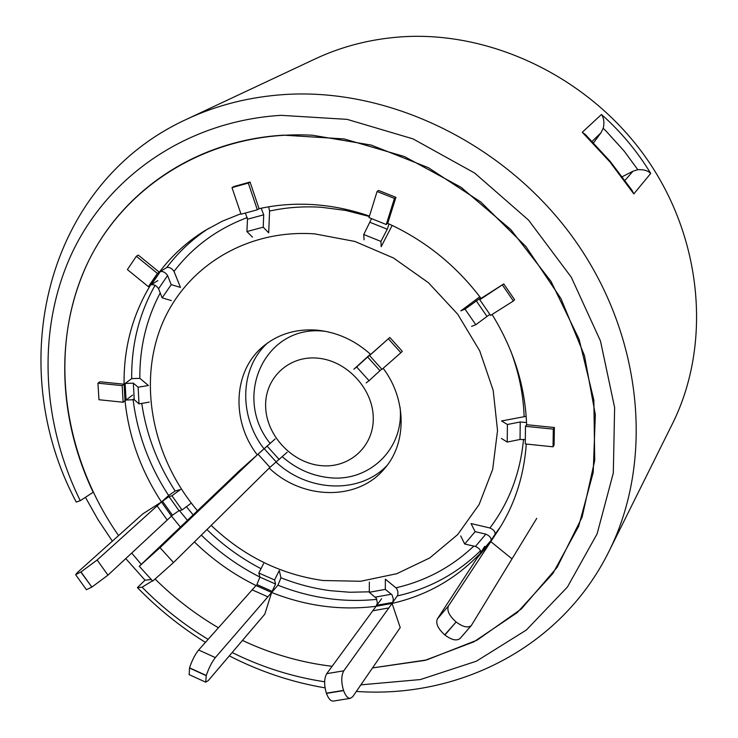 <?xml version="1.0" encoding="UTF-8"?>
<svg xmlns="http://www.w3.org/2000/svg" width="738" height="738" viewBox="0 0 738 738"><rect width="100%" height="100%" fill="white"/><g stroke="black" fill="none" stroke-linecap="round" stroke-linejoin="round"><path stroke-width="1.11" d="M625.012 180.367L632.973 171.216L637.817 169.703C643.435 169.334 647.743 170.57 650.731 173.421L633.813 193.9L609.782 161.76L582.264 132.259L585.529 134.676L610.114 161.308L631.913 190.155L633.813 193.9M360.891 684.846L420.337 679.569L476.425 661.183L526.36 630.012L567.411 587.033L597.097 533.906L613.306 473.058L614.625 407.542L600.474 340.974L571.277 277.202L528.519 220.072L474.663 173.043L412.966 138.864L347.146 119.371L281.095 115.331C187.932 121.004 109.814 175.017 73.025 250.883C36.577 327.174 40.913 420.983 80.257 500.687L76.263 502.061C3.367 365.78 44.815 184.232 186.613 119.279L315.237 58.883C341.731 46.466 370.208 39.132 400.66 36.9C492.108 30.359 590.99 78.431 647.161 159.39C703.286 240.422 711.487 345.688 672.281 424.101L608.998 551.323C562.725 645.261 462.532 697.309 360.836 691.709L356.334 691.46M325.043 687.871C291.814 682.235 259.905 671.562 229.315 655.879M205.432 642.374C180.57 626.949 157.904 608.693 137.425 587.596L145.026 580.179L125.764 558.592M186.613 119.279C216.954 105.045 249.831 96.779 285.228 94.482C391.537 87.757 508.805 145.709 576.064 241.898C643.324 338.152 653.951 461.582 608.998 551.323M80.257 500.687L93.191 492.237C57.435 417.468 54.557 330.135 89.27 259.61C124.307 189.463 197.267 140.091 283.623 135.165L344.129 138.928L404.415 156.539L461.093 187.323L510.899 229.702L550.963 281.316L579.081 339.194L593.841 400.024L594.736 460.392L582.116 517.107L557.107 567.365L521.406 608.915L477.145 640.114L426.702 659.929L372.524 667.918L424.894 660.399L473.861 641.839L517.218 612.614L552.799 573.611L578.675 526.231L593.223 472.44L595.326 414.655L584.496 355.707L560.981 298.632L525.834 246.474L480.816 202.028L428.326 167.664L371.186 145.072L312.442 135.229C210.312 129.694 121.263 186.059 84.722 269.287C48.302 352.865 63.339 456.287 118.569 535.585M145.026 580.179L151.327 579.542M332.128 666.303C301.205 662.613 271.316 653.988 242.461 640.427C269.038 652.918 296.538 661.239 324.969 665.372L332.128 666.303M218.42 627.77C195.404 614.274 174.352 598.075 155.266 579.173C174.352 598.075 195.404 614.274 218.42 627.77M152.48 580.815L142.093 587.199L137.425 587.596M324.637 681.774C292.626 676.949 261.805 667.198 232.156 652.54M208.116 639.348C184.02 624.745 162.009 607.365 142.093 587.199M582.264 132.259L601.479 114.473C620.861 131.65 637.281 151.299 650.731 173.421M593.564 142.812L600.916 132.858L592.153 141.345M632.973 171.216L622.291 176.686M637.817 169.703L624.117 151.022L605.981 130.995L603.214 128.301L600.916 132.858M601.479 114.473C603.942 118.135 604.514 122.748 603.214 128.301M131.705 553.066L141.41 564.524M112.351 541.166L98.053 519.709L85.423 497.311M211.179 525.382C243.383 556.092 280.643 574.468 322.967 580.511L360.642 581.267L396.832 573.684L429.747 557.937L457.689 534.58L479.1 504.58L492.689 469.331L497.532 430.568L493.187 390.328L479.7 350.818L457.726 314.25L428.446 282.719L393.492 257.996L354.877 241.446L314.766 233.881C245.505 228.937 184.085 267.977 161.032 326.722C137.988 385.614 153.338 458.658 197.452 510.705M245.394 213.042L247.488 219.223L246.907 231.557L263.198 227.193L268.697 232.811L269.573 211.059L268.706 206.815M157.849 280.588L151.318 284.785C154.076 284.324 156.493 285.634 158.569 288.724L162.139 297.857L171.225 284.637L180.478 287.414L174.02 271.409C171.936 268.355 169.537 267.036 166.816 267.451L159.307 272.202L138.274 255.108L136.327 256.271L157.415 273.411L148.384 286.676L150.294 285.44C132.36 315.292 123.624 348.216 124.085 384.212L99.916 381.777L97.951 383.179L122.167 385.623L123.126 402.238L132.609 395.088M107.96 575.142L91.863 587.097L80.986 571.932L97.13 560.022L107.96 575.142L172.434 515.189L179.002 510.668L182.037 509.958L171.963 495.77L180.478 489.506L175.164 490.991L168.633 495.493L161.447 501.978C140.93 470.549 128.799 436.822 125.026 400.789L126.06 400.024L134.242 399.71L139.03 403.889L138.126 387.229L148.384 385.485L139.842 378.326L131.696 378.631L122.167 385.623M189.196 674.652L189.491 668.019L206.243 675.667L205.69 682.18L208.319 680.547L264.813 614.154L271.639 592.476L277.931 585.197L280.966 577.789L279.278 570.539L274.554 579.957L258.835 573.002L263.586 563.611M389.83 337.46L369.544 355.55L381.97 369.341L400.9 352.727L402.302 351.316L389.83 337.46L370.679 354.424C354.849 340.236 336.971 332.137 317.045 330.144C296.602 328.631 278.955 333.797 264.112 345.633C233.208 370.015 230.671 420.595 257.285 454.866L275.154 438.972L259.066 453.178M317.709 358.151C288.604 355.273 264.453 378.419 265.643 406.906C266.418 435.355 291.759 462.569 320.246 465.558C348.733 468.962 373.852 446.914 373.271 417.892C373.124 388.917 346.805 360.605 317.709 358.151M369.452 216.096C351.131 209.767 332.672 205.957 314.084 204.666C295.135 203.411 276.787 204.749 259.047 208.697L250.062 182.037L233.78 186.576L232 187.618L241.031 214.232L257.331 209.795L248.309 183.07L232 187.618M503.759 283.927L479.783 299.729L490.567 315.403L513.39 301.012L514.57 299.674L503.759 283.927L481.047 298.401C455.936 265.274 424.83 240.265 387.718 223.356L395.909 197.332L378.557 190.441L377.072 191.52L368.982 217.599L386.251 224.518L394.452 198.421L377.072 191.52M554.386 427.514L553.315 429.129L525.474 426.324L525.262 443.935L553.02 446.813L554.081 445.162L554.386 427.514L526.618 424.719C525.188 386.214 513.666 349.461 492.071 314.462M526.176 416.324L501.563 420.955L507.393 424.498L507.237 442.062L501.425 438.446M512.034 558.878L490.447 541.341L495.115 534.146C495.327 531.655 493.584 529.598 489.903 527.984L471.056 523.556L475.115 531.655L464.709 544.026L460.706 535.908M460.54 637.89L460.125 638.444C456.73 641.184 451.656 640.04 444.903 635.012L444.719 634.865C437.957 628.711 435.503 623.407 437.357 618.942L448.455 605.935L498.233 530.327C514.617 504.94 523.971 476.176 526.295 444.036M333.539 701.045L333.207 701.1C330.624 701.1 328.364 698.526 326.445 693.388L343.594 690.611C345.513 695.777 347.746 698.36 350.292 698.36L352.736 696.69L400.227 627.614L392.072 603.416L397.828 595.059L397.865 591.719L396.74 588.509L385.365 579.155L385.337 589.367L369.286 592.291L369.36 582.116M484.737 546.378L437.357 618.942M343.797 670.814C341.196 675.611 341.104 682.143 343.521 690.399L326.371 693.176C323.954 684.956 324.074 678.443 326.74 673.656L343.797 670.814L392.072 603.416C426.49 595.566 455.798 578.979 479.995 553.657L480.632 552.67C480.881 550.124 479.146 548.048 475.429 546.452L464.709 544.026M381.574 598.767L326.74 673.656M189.491 668.019L189.546 667.835C191.981 660.482 195.017 654.541 198.642 650.003L215.339 657.586L271.639 592.476C306.076 606.119 340.891 610.723 376.066 606.285L377.386 603.214L376.417 598.343L369.286 592.291M270.994 466.37L269.241 468.095C302.626 500.096 357.856 501.093 384.443 468.722C406.979 443.326 406.832 399.526 383.16 368.299M366.168 382.902L369.037 380.707L356.657 366.971L353.862 369.249L370.402 354.175M257.285 454.866L239.758 470.401L139.279 566.258L160.026 547.661L173.522 562.55L152.738 581.101M479.829 296.787L460.863 310.864L465.041 309.121L475.789 324.72L471.554 326.38M371.565 218.632L363.751 234.499L380.937 241.418L381.177 246.704L392.164 225.404M240.865 213.752L222.396 221.151L205.099 230.487C187.101 241.677 171.834 255.579 159.307 272.202L157.415 273.411M194.398 541.941C212.756 559.81 233.3 574.339 256.012 585.529L198.642 650.003M171.963 495.77L168.993 496.573L161.447 501.978L171.465 516.083L180.349 526.997M167.212 520.05L157.129 505.881L161.447 501.978L142.821 513.842L77.49 572.43L75.617 574.681L80.986 571.932M256.898 584.533L259.933 577.107L258.835 573.002M507.237 442.062L520.041 439.47L525.318 439.654M526.535 422.523L520.225 421.961L507.393 424.498M526.618 424.719L525.474 426.324M553.315 429.129L553.02 446.813M475.789 324.72L489.857 314.37M480.659 297.884L465.041 309.121M481.047 298.401L479.783 299.729M502.56 285.228L513.39 301.012M363.751 234.499L364.074 239.822M380.937 241.418L387.238 229.223L389.083 223.974M387.718 223.356L386.251 224.518M395.909 197.332L394.452 198.421M246.907 231.557L252.47 237.129M263.198 227.193L263.715 214.832L261.169 208.236M259.047 208.697L257.331 209.795M250.062 182.037L248.309 183.07M162.139 297.857L171.391 300.578M171.225 284.637L167.591 275.542C165.496 272.451 163.07 271.123 160.321 271.556L150.294 285.44M136.327 256.271L127.397 269.591L148.384 286.676M139.03 403.889L149.261 402.099M138.126 387.229L133.329 383.151L125.119 383.456L124.085 384.212L125.026 400.789M97.951 383.179L98.966 399.728L123.126 402.238M157.129 505.881L97.13 560.022M182.037 509.958L190.524 503.667M80.829 572.033L91.863 587.097M91.706 587.199L86.401 589.699M215.339 657.586C211.778 662.161 208.762 668.121 206.299 675.482L189.546 667.835M256.012 585.529L271.639 592.476L275.551 584.035L274.554 579.957M376.066 606.285L392.072 603.416L392.81 602.402L393.317 598.924L392.09 594.939L385.337 589.367M536.766 518.316L471.342 625.492C467.975 628.195 462.911 627.023 456.13 621.977L444.719 634.865M448.455 605.935C446.647 610.363 449.138 615.658 455.936 621.82M479.995 553.657L491.084 540.364C491.305 537.836 489.552 535.76 485.835 534.137L475.115 531.655M173.522 562.55L269.96 467.357L287.156 452.256M256.981 455.143L160.026 547.661M279.222 459.534L267.193 446.213M388.4 338.853L400.9 352.727M369.544 355.55L371.011 354.139M381.731 369.074L379.959 370.679L367.625 356.98L370.577 354.332M369.037 380.707L379.959 370.679M356.657 366.971L367.625 356.98M369.332 216.474L345.615 210.422L321.768 207.313C303.816 206.114 286.418 207.36 269.573 211.059M247.378 217.525C217.295 228.835 192.839 246.806 174.02 271.409M160.211 292.912C146.355 319.194 139.565 347.663 139.842 378.326M141.761 403.409C146.318 434.571 157.452 463.759 175.164 490.991M186.428 506.711L193.107 514.847M206.935 529.57C223.134 545.327 241.16 558.371 261.012 568.694M280.966 577.789C297.073 584.164 313.53 588.463 330.347 590.686L349.877 592.254L369.286 591.821M267.525 343.022C239.684 368.105 238.559 415.909 263.844 448.612M325.772 331.38L324.545 331.261C265.357 323.964 232.184 396.085 269.923 443.151M282.285 456.721C295.717 468.482 310.901 475.41 327.82 477.504C368.317 483.104 404.415 449.304 400.088 407.404M155.054 285.311C139.085 313.807 131.299 344.914 131.696 378.631M524.128 416.527C523.343 394.323 518.842 372.349 510.604 350.596M495.115 534.146L500.502 526.729M489.903 527.984C509.091 502.643 520.308 473.095 523.537 439.322M397.459 595.898C429.516 588.555 457.209 573.5 480.53 550.714M396.112 587.771C425.927 580.843 451.813 566.95 473.796 546.083M277.931 585.197C310.458 598.066 343.428 602.78 376.832 599.348M133.052 399.184C137.259 433.474 149.122 465.577 168.633 495.493M275.947 461.96C307.884 492.228 359.876 494.432 387.136 465.374M208.743 228.3C192.397 239.029 178.421 252.082 166.816 267.451M179.408 510.567L187.378 520.299M201.308 535.124C218.817 552.172 238.356 566.157 259.924 577.079M520.225 421.961L520.041 439.47M476.241 300.8L486.951 316.371M370.089 222.341L387.238 229.223M247.488 219.223L263.715 214.832M158.569 288.724L167.591 275.542M151.318 284.785L160.321 271.556M134.242 399.71L133.329 383.151M126.06 400.024L125.119 383.456M172.434 515.189L162.415 501.102M179.002 510.668L168.993 496.573M267.857 596.83L252.156 589.846M272.488 591.489L256.879 584.551M275.551 584.035L259.933 577.107M388.825 607.928L372.745 610.787M392.81 602.402L376.814 605.261M391.454 594.21L375.485 597.097M444.903 635.012L456.13 621.977M487.615 545.65L477.117 558.02M491.084 540.364L480.632 552.67M485.835 534.137L475.429 546.452M269.96 467.357L258.032 454.165M276.095 461.84L264.158 448.63M75.617 574.681L86.447 589.763M189.02 674.569L205.69 682.18M333.207 701.1L350.292 698.36M460.125 638.444L471.342 625.492M139.279 566.258L152.757 581.12"/></g></svg>
